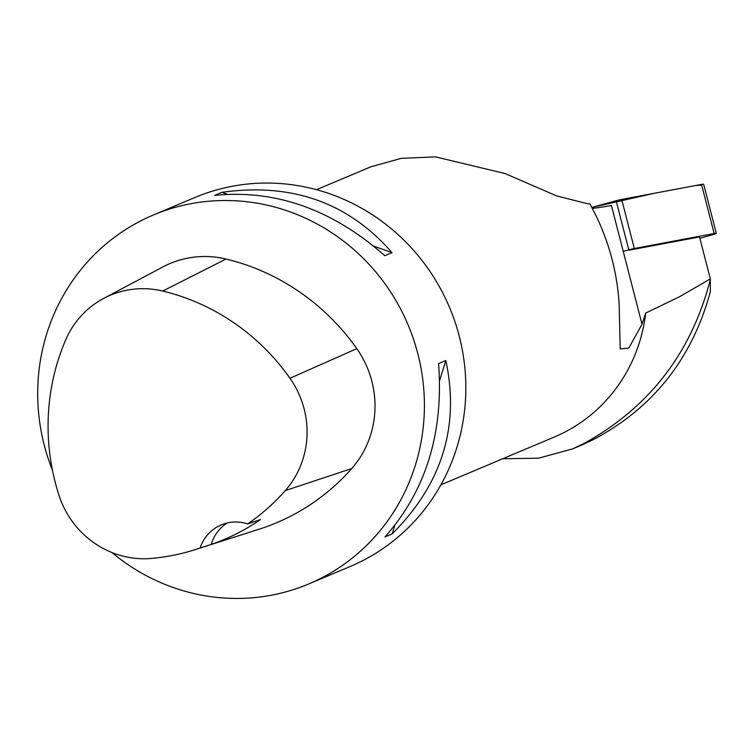<?xml version="1.0" encoding="UTF-8"?>
<svg xmlns="http://www.w3.org/2000/svg" width="754" height="754" viewBox="0 0 754 754"><rect width="100%" height="100%" fill="white"/><g stroke="black" fill="none" stroke-linecap="round" stroke-linejoin="round"><path stroke-width="1.13" d="M699.863 238.264L711.672 234.994A6.352 0.471 165.6 0 0 716.3 233.325A6.352 0.471 165.6 0 0 714.151 233.514L634.321 248.518A6.352 0.471 165.6 0 0 628.789 249.828L623.238 251.365M701.682 185.098L695.471 185.55L653.784 193.382L591.871 207.444L616.141 200.734A6.352 0.471 -14.4 0 1 621.673 199.414L701.512 184.419A6.352 0.471 -14.4 0 1 703.652 184.23L716.3 233.325M582.069 444.907L593.69 439.403C653.313 407.735 692.2 358.489 710.362 291.657L710.325 278.876L699.524 236.935L628.789 250.224M502.758 458.743L538.507 458.196L572.54 448.922L583.973 443.493C649.401 407.405 691.55 352.674 710.4 279.31M440.883 484.822L554.313 437.028A160.131 153.693 -112.9 0 0 645.707 313.07L679.524 296.756L710.325 278.876M592.371 208.406A81.668 6.079 -14.4 0 0 611.409 205.456L642.003 324.239L628.77 348.15L620.193 348.895L619.166 304.607C617.366 274.013 609.816 244.711 596.527 216.709L589.93 203.778L587.95 203.844L556.414 195.814L505.086 173.561L435.473 156.86L401.119 158.359L370.695 166.86L316.51 189.697M642.003 324.239L645.707 313.07M52.478 470.355A200.168 192.119 67.1 0 1 153.316 215.022L194.73 197.567A200.168 192.119 67.1 0 1 457.555 330.054A200.168 192.119 67.1 0 1 350.205 566.48L308.791 583.935A200.168 192.119 67.1 0 1 111.903 552.522M153.316 215.022A200.168 192.119 67.1 0 1 408.093 324.87A200.168 192.119 67.1 0 1 308.791 583.935M392.023 252.637L384.776 255.691C332.278 209.414 275.568 189.311 214.636 195.39L221.883 192.336C291.741 182.496 348.452 202.6 392.023 252.637L373.88 246.2M392.193 533.907L384.945 536.961C425.887 490.807 443.757 433.013 438.574 363.579L445.821 360.525C459.931 426.198 442.061 483.993 392.193 533.907L394.776 525.547M58.916 495.095A218.151 209.386 67.1 0 1 65.626 340.035A90.046 86.427 67.1 0 1 103.675 298.405A90.046 86.427 67.1 0 1 162.732 291.053A218.151 209.386 67.1 0 1 289.979 378.263A90.046 86.427 67.1 0 1 285.295 490.59A218.151 209.386 67.1 0 1 247.661 523.936L260.46 519.553A219.273 210.46 -112.9 0 1 211.233 544.445L200.149 547.969A218.151 209.386 67.1 0 1 195.145 549.638A218.151 209.386 67.1 0 1 151.337 558.441A90.046 86.427 67.1 0 1 58.916 495.095M103.675 298.405L163.005 266.878A96.078 92.214 67.1 0 1 226.021 259.027A224.192 215.173 67.1 0 1 356.783 348.659A96.078 92.214 67.1 0 1 351.788 468.507A224.192 215.173 67.1 0 1 259.15 529.195L195.145 549.638M200.149 547.969A40.037 38.426 67.1 0 1 221.252 524.888A40.037 38.426 67.1 0 1 247.661 523.936M227.199 522.956A40.037 38.426 -112.9 0 0 211.233 544.445M221.883 192.336L227.256 194.23M445.821 360.525L439.639 380.497M628.789 249.828L616.141 200.734M714.151 233.514L701.512 184.419M621.673 199.414L634.321 248.518M162.732 291.053L226.021 259.027M289.979 378.263L356.783 348.659M285.295 490.59L351.788 468.507M593.69 439.403L583.973 443.493M590.184 441.165L580.523 445.237M582.116 444.888L572.54 448.932"/></g></svg>

